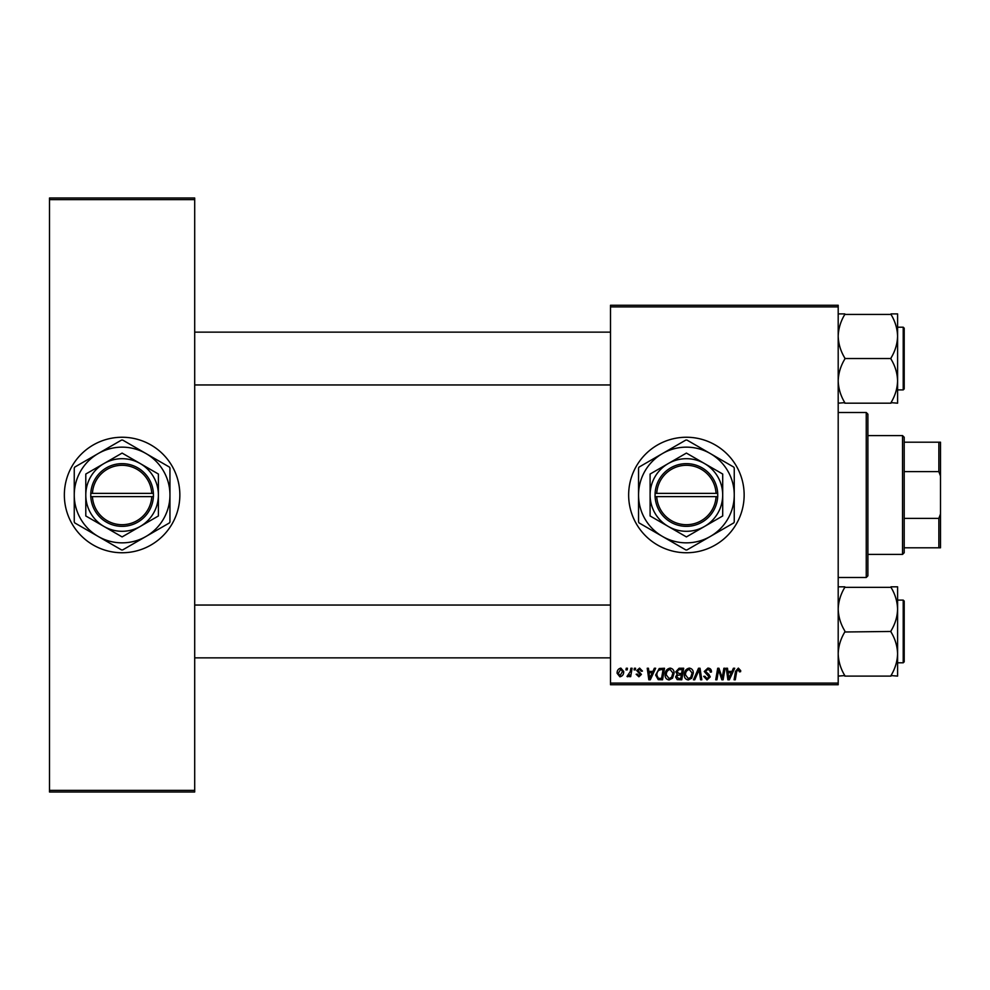 <?xml version="1.0" encoding="UTF-8"?>
<svg xmlns="http://www.w3.org/2000/svg" width="990" height="990" viewBox="0 0 990 990"><rect width="100%" height="100%" fill="white"/><g stroke="black" fill="none" stroke-linecap="round" stroke-linejoin="round"><path stroke-width="1.49" d="M686.404 437.246A57.754 57.754 0 0 0 628.65 495A57.754 57.754 0 0 0 686.404 552.754A57.754 57.754 0 0 0 744.146 495A57.754 57.754 0 0 0 686.404 437.246M122.104 437.246A57.754 57.754 0 0 0 64.35 495A57.754 57.754 0 0 0 122.104 552.754A57.754 57.754 0 0 0 179.846 495A57.754 57.754 0 0 0 122.104 437.246M610.496 305.254L838.196 305.254L838.196 306.9L610.496 306.9L610.496 305.254M652.942 671.406L654.353 668.25L655.652 668.25L650.294 679.796L648.821 679.796L647.237 668.25L648.45 668.25L648.834 671.406L652.942 671.406M675.749 671.839L679.078 668.25L683.694 668.25L681.751 679.796L677.197 679.61L675.601 676.987L677.197 674.178L675.749 671.839M738.342 668.101L740.706 670.651L740.594 671.703L739.394 671.851L738.255 669.45L736.684 671.628L735.298 679.796L734.085 679.796L735.508 671.331L738.342 668.101M722.651 675.304L723.888 668.25L725.101 668.25L723.121 679.796L721.859 679.796L718.554 669.995L716.946 679.796L715.733 679.796L717.688 668.25L718.95 668.25L722.279 678.039L722.651 675.304M704.249 671.492L707.875 668.101C710.3 668.225 711.488 669.537 711.451 672.012L710.251 672.148L709.941 670.453L707.788 669.45L705.449 671.381L708.89 674.363L710.251 676.888L707.021 679.944L703.655 676.356L704.855 676.232L707.058 678.596L709.05 676.962L704.249 671.492M693.458 679.796L698.507 668.25L700.029 668.25L701.799 679.796L700.586 679.796L699.076 669.896L694.745 679.796L693.458 679.796M684.3 674.809C684.276 671.133 685.959 668.906 689.337 668.101C691.998 668.584 693.322 670.255 693.297 673.089L691.713 678.212L688.285 679.944C685.55 679.449 684.214 677.729 684.3 674.809M610.496 683.1L838.196 683.1L838.196 684.746L610.496 684.746L610.496 306.9M838.196 683.1L838.196 306.9M617.104 673.287C617.03 670.477 618.28 668.745 620.841 668.101L623.7 671.443C623.811 674.376 622.549 676.158 619.901 676.801L617.104 673.287M731.994 671.406L733.404 668.25L734.704 668.25L729.345 679.796L727.873 679.796L726.289 668.25L727.501 668.25L727.885 671.406L731.994 671.406M665.094 674.809C665.082 671.133 666.753 668.906 670.131 668.101C672.792 668.584 674.116 670.255 674.103 673.089L672.519 678.212L669.091 679.944C666.344 679.449 665.02 677.729 665.094 674.809M659.229 668.522L664.5 668.25L662.545 679.796L658.202 679.647L655.652 675.069L659.229 668.522M639.59 668.101L642.448 671.096L641.248 671.245L639.528 669.153L637.956 670.44L641.396 674.413L638.884 676.801L636.149 674.252L637.35 674.103L638.934 675.749L640.196 674.598L636.756 670.527L639.59 668.101M634.07 669.896L634.355 668.25L635.555 668.25L635.295 669.896L634.07 669.896M625.977 669.896L626.249 668.25L627.45 668.25L627.202 669.896L625.977 669.896M630.271 671.604L630.878 668.25L632.09 668.25L630.679 676.653L629.454 676.653L629.764 674.908L627.821 676.801L627.004 676.492L630.271 671.604M49.5 198L194.696 198L194.696 199.646L49.5 199.646L49.5 198M194.696 790.354L194.696 792L49.5 792L49.5 790.354L194.696 790.354L194.696 199.646M49.5 790.354L49.5 199.646M619.95 675.749L622.5 671.579L620.829 669.153L618.304 673.299L619.95 675.749M690.773 677.321L692.097 673.039L689.25 669.45C686.676 670.23 685.427 672.049 685.501 674.933L688.335 678.596L690.773 677.321M729.729 676.182L731.325 672.755L728.058 672.755L728.776 678.534L729.729 676.182M680.761 678.447L681.368 674.846L677.469 675.329L676.801 676.937L678.707 678.447L680.761 678.447M681.603 673.497L682.259 669.599L678.818 669.661L676.95 671.876L679.053 673.497L681.603 673.497M671.579 677.321L672.903 673.039L670.044 669.45C667.483 670.23 666.233 672.049 666.295 674.933L669.129 678.596L671.579 677.321M650.678 676.182L652.274 672.755L649.007 672.755L649.725 678.534L650.678 676.182M661.555 678.447L663.053 669.599L661.518 669.599C658.338 669.896 656.778 671.74 656.853 675.143L658.301 678.261L661.555 678.447M866.25 412.496L867.896 414.154L867.896 575.846L866.25 577.504L866.25 412.496L838.196 412.496M866.25 577.504L838.196 577.504M610.496 384.949L194.696 384.949M610.496 332.145L194.696 332.145M897.596 653.771L897.596 609.135C897.361 616.77 895.158 624.034 891 630.915L891 631.991C895.133 638.785 897.336 646.049 897.596 653.771C897.361 661.407 895.158 668.671 891 675.564L897.596 676.096L897.596 653.771M904.204 601.091L903.214 600.101L904.204 601.091L904.204 661.815L903.214 662.805L903.214 600.101L897.596 600.101M838.196 676.096L844.804 675.564C840.659 668.757 838.468 661.493 838.196 653.771C838.443 646.136 840.646 638.884 844.804 631.991L891 631.459M844.804 676.096L891 676.096M844.804 631.459L844.804 630.915C840.659 624.121 838.468 616.857 838.196 609.135C838.443 601.499 840.646 594.235 844.804 587.355L891 587.355C895.133 594.149 897.336 601.413 897.596 609.135L897.596 586.81L891 586.81M844.804 586.81L838.196 586.81M194.696 605.051L610.496 605.051M194.696 657.855L610.496 657.855M838.196 403.19L844.804 402.645C840.659 395.851 838.468 388.587 838.196 380.865C838.443 373.23 840.646 365.966 844.804 359.085L844.804 358.009C840.659 351.215 838.468 343.951 838.196 336.229C838.443 328.593 840.646 321.329 844.804 314.436L891 314.436C895.133 321.243 897.336 328.507 897.596 336.229C897.361 343.864 895.158 351.116 891 358.009L891 359.085C895.133 365.879 897.336 373.143 897.596 380.865C897.361 388.501 895.158 395.765 891 402.645L897.596 403.19L897.596 313.904L891 313.904M904.204 328.185L904.204 388.909L903.214 389.899L903.214 327.195L904.204 328.185L903.214 327.195L897.596 327.195L897.596 313.904M844.804 403.19L891 403.19M844.804 358.541L891 358.541M844.804 313.904L838.196 313.904M902.546 435.6L904.204 437.246L904.204 552.754L902.546 554.4L902.546 435.6L867.896 435.6M904.204 442.196L940.5 442.196L940.5 547.804L938.854 547.804L938.854 518.389L940.5 513.958M904.204 518.389L938.854 518.389M940.5 476.042L938.854 471.611L938.854 442.196M904.204 471.611L938.854 471.611M904.204 547.804L938.854 547.804M656.741 496.646L717.75 496.646L717.701 493.354A31.346 31.346 0 0 0 686.404 463.654A31.346 31.346 0 0 0 655.095 493.354L655.046 496.646L656.741 496.646A29.7 29.7 0 0 0 686.404 524.7A29.7 29.7 0 0 0 716.055 496.646M655.046 496.646L655.095 496.646A31.346 31.346 0 0 0 686.404 526.346A31.346 31.346 0 0 0 717.701 496.646M722.7 474.037L686.404 453.086L650.096 474.037L650.096 515.963L686.404 536.914L722.7 515.963L722.7 474.037M710.325 536.444A47.854 47.854 0 0 0 710.325 453.556A47.854 47.854 0 0 0 638.55 495A47.854 47.854 0 0 0 710.325 536.444L733.714 522.93A54.945 54.945 0 0 0 734.246 522.002L734.246 467.998A54.945 54.945 0 0 0 733.714 467.07L686.936 440.055A54.945 54.945 0 0 0 685.86 440.055L639.082 467.07A54.945 54.945 0 0 0 638.55 467.998L638.55 522.002A54.945 54.945 0 0 0 639.082 522.93L685.86 549.945A54.945 54.945 0 0 0 686.936 549.945L710.325 536.444M704.546 526.433A36.296 36.296 0 0 0 704.546 463.568A36.296 36.296 0 0 0 650.096 495A36.296 36.296 0 0 0 704.546 526.433M655.095 493.354L716.055 493.354A29.7 29.7 0 0 0 686.404 465.3A29.7 29.7 0 0 0 656.741 493.354M717.701 493.354L716.055 493.354M92.441 496.646L153.45 496.646L153.4 493.354A31.346 31.346 0 0 0 122.104 463.654A31.346 31.346 0 0 0 90.795 493.354L90.746 496.646L92.441 496.646A29.7 29.7 0 0 0 122.104 524.7A29.7 29.7 0 0 0 151.755 496.646M90.746 496.646L90.795 496.646A31.346 31.346 0 0 0 122.104 526.346A31.346 31.346 0 0 0 153.4 496.646M158.4 474.037L122.104 453.086L85.796 474.037L85.796 515.963L122.104 536.914L158.4 515.963L158.4 474.037M146.025 536.444A47.854 47.854 0 0 0 146.025 453.556A47.854 47.854 0 0 0 74.25 495A47.854 47.854 0 0 0 146.025 536.444L169.414 522.93A54.945 54.945 0 0 0 169.946 522.002L169.946 467.998A54.945 54.945 0 0 0 169.414 467.07L122.636 440.055A54.945 54.945 0 0 0 121.56 440.055L74.782 467.07A54.945 54.945 0 0 0 74.25 467.998L74.25 522.002A54.945 54.945 0 0 0 74.782 522.93L121.56 549.945A54.945 54.945 0 0 0 122.636 549.945L146.025 536.444M140.246 526.433A36.296 36.296 0 0 0 140.246 463.568A36.296 36.296 0 0 0 85.796 495A36.296 36.296 0 0 0 140.246 526.433M90.795 493.354L151.755 493.354A29.7 29.7 0 0 0 122.104 465.3A29.7 29.7 0 0 0 92.441 493.354M153.4 493.354L151.755 493.354M904.204 661.815L903.214 662.805L897.596 662.805M904.204 388.909L903.214 389.899L897.596 389.899M902.546 554.4L867.896 554.4"/></g></svg>

